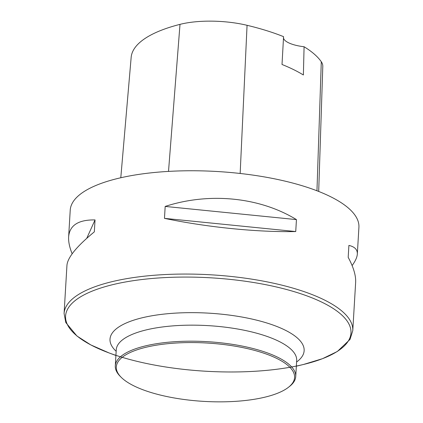 <?xml version="1.0" encoding="UTF-8"?>
<svg xmlns="http://www.w3.org/2000/svg" width="423" height="423" viewBox="0 0 423 423"><rect width="100%" height="100%" fill="white"/><g stroke="black" fill="none" stroke-linecap="round" stroke-linejoin="round"><path stroke-width="0.63" d="M357.324 254.091L358.916 227.336A144.603 47.318 -176.6 0 0 280.481 180.087A144.603 47.318 -176.6 0 0 128.111 176.222A144.603 47.318 -176.6 0 0 70.223 210.183L68.632 236.938C69.562 225.343 78.361 219.669 95.038 219.923L94.329 231.857C76.78 246.286 67.654 257.422 66.95 265.263L64.085 313.485A144.603 47.318 3.4 0 1 121.977 279.518A144.603 47.318 3.4 0 1 274.342 283.389A144.603 47.318 3.4 0 1 352.777 330.638L355.643 282.416C356.007 275.616 353.522 267.262 348.187 257.348L348.896 245.414C354.744 246.757 357.551 249.649 357.324 254.091C357.128 257.247 355.389 261.076 352.116 265.57M164.473 218.363L165.181 206.429C209.343 192.063 259.77 197.129 296.444 219.606L295.735 231.545C257.676 232.359 207.249 227.294 164.473 218.363L295.735 231.545M72.159 253.784C69.536 247.349 68.362 241.734 68.632 236.938M318.693 191.45L322.797 66.316A57.094 18.681 -176.6 0 0 321.29 61.753A154.702 50.623 -176.6 0 0 304.084 46.747L303.376 74.982A155.453 50.866 3.4 0 0 282.014 64.481L283.569 36.658A154.702 50.623 -176.6 0 0 247.064 25.301A57.094 18.681 -176.6 0 0 180.002 24.36A154.702 50.623 -176.6 0 0 131.162 57.359L120.793 177.75M283.442 37.335A25.306 8.28 -176.6 0 0 304.084 46.747M296.444 219.606L165.181 206.429M95.038 219.923L86.752 238.323M258.839 398.477A89.29 29.219 3.4 0 1 121.232 377.342A89.29 29.219 3.4 0 1 207.185 343.042A89.29 29.219 3.4 0 1 288.47 387.278A89.29 29.219 3.4 0 1 258.839 398.477M121.232 377.342L120.269 376.38A90.374 29.573 3.4 0 1 115.294 365.826A90.374 29.573 3.4 0 1 207.265 341.668A90.374 29.573 3.4 0 1 295.73 376.544A90.374 29.573 3.4 0 1 289.538 386.437L288.47 387.278M180.002 24.36L168.513 171.4M321.29 61.753L316.959 190.778M247.064 25.301L240.158 173.472M303.513 364.473A142.948 46.773 -176.6 0 0 303.518 364.467A142.948 46.773 -176.6 0 0 318.693 300.695A142.948 46.773 -176.6 0 0 122.818 282.474A142.948 46.773 -176.6 0 0 108.991 352.914A142.948 46.773 -176.6 0 0 346.717 343.265A142.948 46.773 -176.6 0 0 169.147 277.398A142.948 46.773 -176.6 0 0 108.991 352.914A142.948 46.773 -176.6 0 0 108.997 352.914L90.792 344.904L76.923 335.994L65.792 322.532L64.085 313.485M296.343 366.196L303.518 364.467A142.948 46.773 -176.6 0 0 252.727 282.363A142.948 46.773 -176.6 0 0 68.605 326.746A142.948 46.773 -176.6 0 0 303.518 364.467L322.538 358.672L337.369 351.471L350.011 339.42L352.777 330.638M115.294 365.826L116.246 349.8A90.374 29.573 3.4 0 1 208.216 325.636A90.374 29.573 3.4 0 1 296.682 360.518L295.73 376.544M116.161 351.291A97.242 31.82 3.4 0 1 208.962 313.168A97.242 31.82 3.4 0 1 296.592 362.014M115.913 355.479L108.991 352.914"/></g></svg>
